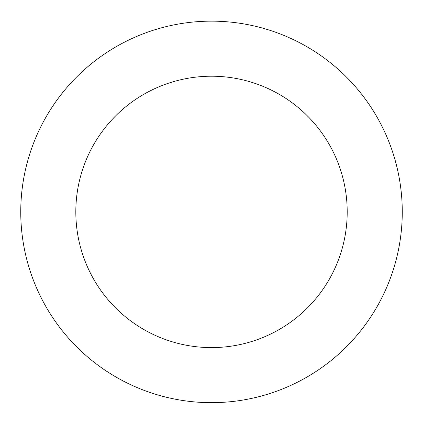 <?xml version="1.0" encoding="UTF-8"?>
<svg xmlns="http://www.w3.org/2000/svg" width="423" height="423" viewBox="0 0 423 423"><rect width="100%" height="100%" fill="white"/><g stroke="black" fill="none" stroke-linecap="round" stroke-linejoin="round"><path stroke-width="0.63" d="M384.808 132.188A190.757 190.757 0 0 0 55.82 101.684A190.757 190.757 0 0 0 193.898 401.85A190.757 190.757 0 0 0 384.808 132.188M334.783 155.199A135.688 135.688 0 0 0 100.764 133.504A135.688 135.688 0 0 0 198.984 347.019A135.688 135.688 0 0 0 334.783 155.199"/></g></svg>

